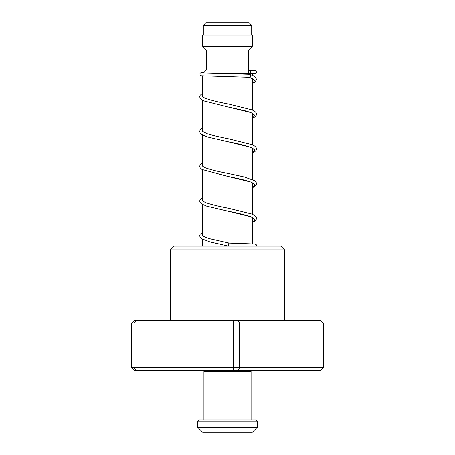<?xml version="1.0" encoding="UTF-8"?>
<svg xmlns="http://www.w3.org/2000/svg" width="455" height="455" viewBox="0 0 455 455"><rect width="100%" height="100%" fill="white"/><g stroke="black" fill="none" stroke-linecap="round" stroke-linejoin="round"><path stroke-width="0.68" d="M205.91 22.75L249.09 22.75L251.7 25.355L203.3 25.355L205.91 22.75M251.7 35.16L251.7 25.355M203.3 35.16L203.3 25.355M252.32 243.766L252.32 217.553M252.32 214.248L252.32 182.808M252.32 179.503L252.32 148.063M252.32 144.758L252.32 113.318M252.32 110.013L252.32 78.567M252.32 75.302L252.32 73.625L224.315 73.625M202.68 246.115L202.68 239.336M202.68 235.707L202.68 204.585M202.68 200.962L202.68 169.84M202.68 166.217L202.68 135.095M202.68 131.472L202.68 100.35M202.68 96.727L202.68 75.917M203.339 72.971L206.405 69.905L248.595 69.905L249.073 70.383M206.405 69.905L206.405 50.05L248.595 50.05L252.32 46.325L252.32 35.16L202.68 35.16L202.68 46.325L252.32 46.325M206.405 50.05L202.68 46.325M248.595 69.905L248.595 50.05M170.42 249.835L174.14 246.115L280.86 246.115L284.58 249.835L170.42 249.835L170.42 320.57M323.368 323.05L131.631 323.05L134.316 320.57L320.684 320.57L323.368 323.05L323.368 367.725L320.684 370.205L134.316 370.205L131.631 367.725L323.368 367.725M136.017 320.57L134.037 323.05L134.037 367.725L136.017 370.205M233.17 320.57L233.17 370.205M237.834 320.57L239.648 323.05L239.648 367.725L237.834 370.205M131.631 323.05L131.631 367.725M225.879 245.512L228.478 246.053L228.819 243.072L229.286 243.084L208.885 238.494L203.465 236.35L202.651 235.662M252.32 83.549L254.663 82.304L256.512 79.653L255.778 77.498L253.458 75.797L249.596 74.307C250.932 75.302 250.864 76.292 249.391 77.287L249.323 77.282M249.494 70.286A1.49 1.183 -90 0 0 248.311 71.753A1.49 1.183 -90 0 0 249.454 73.266A1.49 1.183 -90 0 0 249.494 73.266A1.49 1.183 -90 0 0 250.677 71.799A1.49 1.183 -90 0 0 249.533 70.286A1.49 1.183 -90 0 0 249.494 70.286M197.72 421.08L198.96 419.84L256.04 419.84L257.28 421.08L197.72 421.08L197.72 427.285L257.28 427.285L257.28 421.08M249.835 370.205L251.075 371.445L203.925 371.445L203.925 419.84M197.72 427.285L202.68 432.25L252.32 432.25L257.28 427.285M228.478 246.053L231.146 246.115L228.478 246.053L210.13 241.952L201.616 238.704L200.132 237.254L199.694 235.764L200.155 234.234L202.68 232.192M249.391 77.287L254.885 80.364L252.32 83.436M253.56 114.256L253.19 113.875C251.888 112.874 248.828 111.748 244.011 110.502L227.978 106.965L250.904 112.573L254.993 115.377L252.32 118.181M253.56 149.001L252.73 148.302C248.424 146.197 240.172 144.002 227.972 141.71L250.904 147.318L254.993 150.122L252.32 152.931M253.56 183.746L252.73 183.046C250.557 181.408 240.991 179.054 227.989 176.46L250.904 182.068L254.993 184.872L252.32 187.676M253.56 218.497C253.776 218.235 252.286 217.473 249.09 216.216C243.738 214.561 236.697 212.889 227.972 211.2L250.904 216.807L254.993 219.617L252.32 222.421M284.58 249.835L284.58 320.57M249.039 77.219C254.419 79.244 253.338 79.517 253.554 79.511M253.492 79.409L252.32 80.245M252.32 118.294L254.607 117.094L256.08 115.644L256.523 114.159L256.091 112.675L254.618 111.225L252.036 109.894L228.319 103.985C216.62 101.784 208.464 99.651 203.846 97.592L202.651 96.682M252.32 114.99L253.492 114.154M252.32 153.039L254.595 151.839L256.085 150.383L256.523 148.904L256.063 147.374L254.624 145.975L252.019 144.633L228.313 138.73C219.543 137.04 212.474 135.357 207.099 133.69L202.651 131.427M252.32 149.735L253.486 148.899M252.32 187.784L254.504 186.652L256.085 185.134L256.523 183.649L256.085 182.165L254.618 180.72L244.443 177.023L228.33 173.48C217.598 171.444 209.715 169.453 204.687 167.497L202.651 166.172M252.32 184.48L253.492 183.644M252.32 222.529L254.601 221.329L256.085 219.879L256.523 218.343L256.091 216.916L254.624 215.465L252.024 214.129L228.313 208.225C218.167 206.291 210.5 204.386 205.302 202.509L202.651 200.917M252.32 219.225L253.486 218.389M249.357 77.287L201.201 75.763L200.001 75.121L199.99 73.3L200.974 72.692L203.886 72.425M249.454 73.266L254.47 73.551M249.63 74.307L201.747 72.846M249.533 70.286L255.227 70.679L256.216 71.281L256.495 72.504L255.704 73.539L252.32 73.977M202.68 93.212L200.126 95.3L199.694 96.784L200.132 98.269L201.616 99.725L203.971 100.953L227.978 106.965M202.68 127.957L200.126 130.05L199.694 131.535L200.132 133.014L201.611 134.464L207.651 137.006L227.972 141.71M202.68 162.702L200.155 164.744L199.694 166.274L200.132 167.758L201.935 169.419L227.989 176.46M202.68 197.447L200.126 199.54L199.694 201.076L200.132 202.503L201.611 203.954L206.684 206.189L227.972 211.2M200.74 246.115L202.68 245.854M256.415 246.115L256.216 244.642L255.027 243.994L229.286 243.084M251.075 419.84L251.075 371.445M205.165 370.205L203.925 371.445"/></g></svg>
